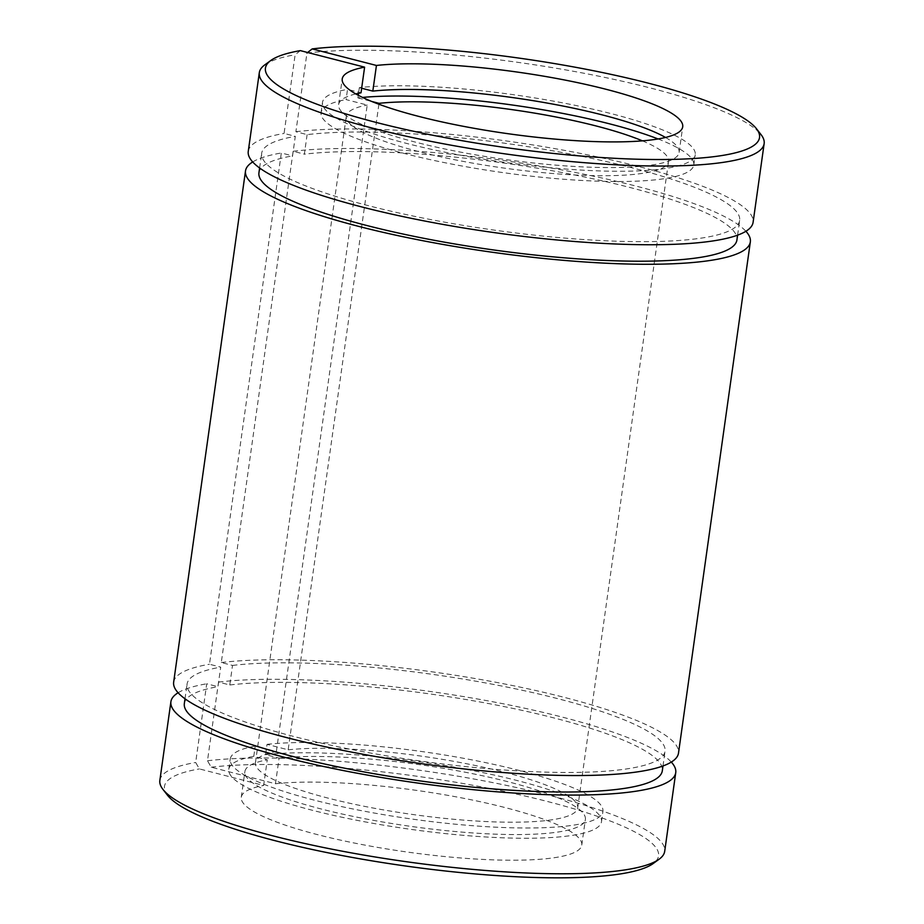 <?xml version="1.0" encoding="UTF-8"?>
<svg xmlns="http://www.w3.org/2000/svg" width="924" height="924" viewBox="0 0 924 924"><rect width="100%" height="100%" fill="white"/><g stroke="black" fill="none" stroke-linecap="round" stroke-linejoin="round"><path stroke-width="0.69" stroke-dasharray="4.62 3.46" d="M300.358 50.624L295.126 54.747L284.072 133.437L295.299 136.336L292.55 155.879L281.323 152.98L209.471 664.24L220.697 667.14L217.948 686.682L206.722 683.783L195.669 762.485L199.411 768.918L263.663 785.469L267.267 759.817L253.788 756.34L255.22 746.084L276.357 751.524L367.209 105.047L346.084 99.607L347.528 89.351L361.007 92.816M737.595 235.158L739.662 220.432A241.337 43.751 -172 0 0 577.327 155.417A241.337 43.751 -172 0 0 307.114 134.627L295.888 131.728L306.953 53.038A254.897 46.212 -172 0 1 569.912 70.651A254.897 46.212 -172 0 1 761.006 134.569M264.83 64.842A254.897 46.212 -172 0 1 295.126 54.747M665.523 137.457A171.922 31.162 -172 0 1 679.117 152.437A171.922 31.162 -172 0 1 504.527 159.378A171.922 31.162 -172 0 1 338.623 104.585A171.922 31.162 -172 0 1 355.821 93.925M295.888 131.728A254.897 46.212 -172 0 1 581.346 153.592A254.897 46.212 -172 0 1 753.095 222.314M248.256 151.363A254.897 46.212 -172 0 1 284.072 133.437M739.662 220.432A241.337 43.751 -172 0 1 494.583 230.168A241.337 43.751 -172 0 1 261.677 153.245A241.337 43.751 -172 0 1 295.299 136.336M361.654 88.23L359.344 87.641A188.196 34.119 -172 0 1 569.762 104.239A188.196 34.119 -172 0 1 695.229 154.701A188.196 34.119 -172 0 1 504.123 162.301A188.196 34.119 -172 0 1 322.511 102.321A188.196 34.119 -172 0 1 347.528 89.351M359.344 87.641L358.547 93.312M358.269 95.264L357.9 97.898A188.196 34.119 -172 0 1 362.554 97.424M658.084 138.958A188.196 34.119 -172 0 1 693.785 164.969A188.196 34.119 -172 0 1 502.679 172.557A188.196 34.119 -172 0 1 321.067 112.589A188.196 34.119 -172 0 1 346.084 99.607M307.114 134.627L304.366 154.169A241.337 43.751 -172 0 1 574.578 174.959A241.337 43.751 -172 0 1 736.925 239.974M378.898 104.239L288.173 749.814L267.048 744.363L265.604 754.631L279.083 758.107L275.479 783.76L211.226 767.209L207.484 760.775L218.538 682.074L229.776 684.973L232.513 665.43L221.286 662.531L293.139 151.27L304.366 154.169M357.9 97.898L371.737 101.455M207.484 760.775A254.897 46.212 -172 0 1 492.931 782.628A254.897 46.212 -172 0 1 664.691 851.351M159.852 780.41A254.897 46.212 -172 0 1 195.669 762.485M211.226 767.209A249.48 45.23 -172 0 1 511.919 793.081A249.48 45.23 -172 0 1 653.176 863.547M167.544 795.298A249.48 45.23 -172 0 1 199.411 768.918M218.538 682.074A254.897 46.212 -172 0 1 477.835 699.041A254.897 46.212 -172 0 1 671.298 762.069M178.101 692.757A254.897 46.212 -172 0 1 206.722 683.783M275.479 783.76A171.922 31.162 -172 0 1 467.59 799.064A171.922 31.162 -172 0 1 581.774 845.09A171.922 31.162 -172 0 1 407.184 852.032A171.922 31.162 -172 0 1 241.28 797.239A171.922 31.162 -172 0 1 263.663 785.469M229.776 684.973A241.337 43.751 -172 0 1 499.976 705.763A241.337 43.751 -172 0 1 662.323 770.778M184.338 703.591A241.337 43.751 -172 0 1 217.948 686.682M279.083 758.107A171.922 31.162 -172 0 1 471.194 773.411A171.922 31.162 -172 0 1 585.377 819.438A171.922 31.162 -172 0 1 410.787 826.368A171.922 31.162 -172 0 1 244.883 771.586A171.922 31.162 -172 0 1 267.267 759.817M642.423 140.852A162.705 29.499 -172 0 1 668.549 161.423A162.705 29.499 -172 0 1 503.326 167.983A162.705 29.499 -172 0 1 346.304 116.135A162.705 29.499 -172 0 1 367.209 105.047M288.173 749.814A162.705 29.499 -172 0 1 469.9 764.391A162.705 29.499 -172 0 1 577.696 807.888A162.705 29.499 -172 0 1 412.462 814.46A162.705 29.499 -172 0 1 255.451 762.6A162.705 29.499 -172 0 1 276.357 751.524M267.048 744.363A188.196 34.119 -172 0 1 477.465 760.972A188.196 34.119 -172 0 1 602.933 811.434A188.196 34.119 -172 0 1 411.827 819.034A188.196 34.119 -172 0 1 230.215 759.054A188.196 34.119 -172 0 1 255.22 746.084M265.604 754.631A188.196 34.119 -172 0 1 476.022 771.228A188.196 34.119 -172 0 1 601.489 821.702A188.196 34.119 -172 0 1 410.383 829.29A188.196 34.119 -172 0 1 228.771 769.322A188.196 34.119 -172 0 1 253.788 756.34M258.939 172.788A241.337 43.751 -172 0 1 292.55 155.879M293.139 151.27A254.897 46.212 -172 0 1 552.437 168.237A254.897 46.212 -172 0 1 745.899 231.266M252.702 161.954A254.897 46.212 -172 0 1 281.323 152.98M221.286 662.531A254.897 46.212 -172 0 1 506.745 684.395A254.897 46.212 -172 0 1 678.493 753.118M173.654 682.166A254.897 46.212 -172 0 1 209.471 664.24M232.513 665.43A241.337 43.751 -172 0 1 502.725 686.22A241.337 43.751 -172 0 1 665.061 751.235A241.337 43.751 -172 0 1 419.981 760.972A241.337 43.751 -172 0 1 187.075 684.049A241.337 43.751 -172 0 1 220.697 667.14M679.117 152.437L682.721 126.784M338.623 104.585L342.227 78.933M693.785 164.969L695.229 154.701M321.067 112.589L322.511 102.321M581.774 845.09L585.377 819.438M241.28 797.239L244.883 771.586M577.696 807.888L668.549 161.423M255.451 762.6L346.304 116.135M601.489 821.702L602.933 811.434M228.771 769.322L230.215 759.054M259.609 167.972L261.677 153.245M662.993 765.961L665.061 751.235M185.008 698.775L187.075 684.049"/><path stroke-width="1.39" d="M306.953 53.038L312.185 48.914A249.48 45.23 -172 0 1 569.519 66.181A249.48 45.23 -172 0 1 756.456 128.725A249.48 45.23 -172 0 1 506.179 147.644A249.48 45.23 -172 0 1 270.824 60.476A249.48 45.23 -172 0 1 300.358 50.624L364.61 67.163L361.007 92.816A171.922 31.162 -172 0 0 355.821 93.925M756.456 128.725L761.006 134.569A254.897 46.212 -172 0 1 764.148 143.613A254.897 46.212 -172 0 1 505.301 153.904A254.897 46.212 -172 0 1 259.309 72.673A254.897 46.212 -172 0 1 264.83 64.842L270.824 60.476M312.185 48.914L376.438 65.454L372.822 91.106A171.922 31.162 -172 0 1 665.523 137.457M376.438 65.454A171.922 31.162 -172 0 1 568.537 80.769A171.922 31.162 -172 0 1 682.721 126.784A171.922 31.162 -172 0 1 508.142 133.726A171.922 31.162 -172 0 1 342.227 78.933A171.922 31.162 -172 0 1 364.61 67.163M764.148 143.613L753.095 222.314A254.897 46.212 -172 0 1 494.236 232.605A254.897 46.212 -172 0 1 248.256 151.363L259.309 72.673M372.822 91.106L361.654 88.23M358.547 93.312L358.269 95.264M362.554 97.424A188.196 34.119 -172 0 1 658.084 138.958M371.737 101.455L379.025 103.338L378.898 104.239M671.298 762.069A254.897 46.212 -172 0 1 675.744 772.66L664.691 851.351A254.897 46.212 -172 0 1 659.17 859.181A254.897 46.212 -172 0 1 405.832 861.642A254.897 46.212 -172 0 1 162.994 789.454A254.897 46.212 -172 0 1 159.852 780.41L170.905 701.709A254.897 46.212 -172 0 1 178.101 692.757M659.17 859.181L653.176 863.547A249.48 45.23 -172 0 1 405.232 865.95A249.48 45.23 -172 0 1 167.544 795.298L162.994 789.454M675.744 772.66A254.897 46.212 -172 0 1 416.897 782.94A254.897 46.212 -172 0 1 170.905 701.709M662.993 765.961L662.323 770.778A241.337 43.751 -172 0 1 417.232 780.514A241.337 43.751 -172 0 1 184.338 703.591L185.008 698.775M379.025 103.338A162.705 29.499 -172 0 1 642.423 140.852M737.595 235.158L736.925 239.974A241.337 43.751 -172 0 1 491.834 249.711A241.337 43.751 -172 0 1 258.939 172.788L259.609 167.972M745.899 231.266A254.897 46.212 -172 0 1 750.346 241.857A254.897 46.212 -172 0 1 491.499 252.137A254.897 46.212 -172 0 1 245.507 170.905A254.897 46.212 -172 0 1 252.702 161.954M750.346 241.857L678.493 753.118A254.897 46.212 -172 0 1 419.646 763.409A254.897 46.212 -172 0 1 173.654 682.166L245.507 170.905"/></g></svg>
